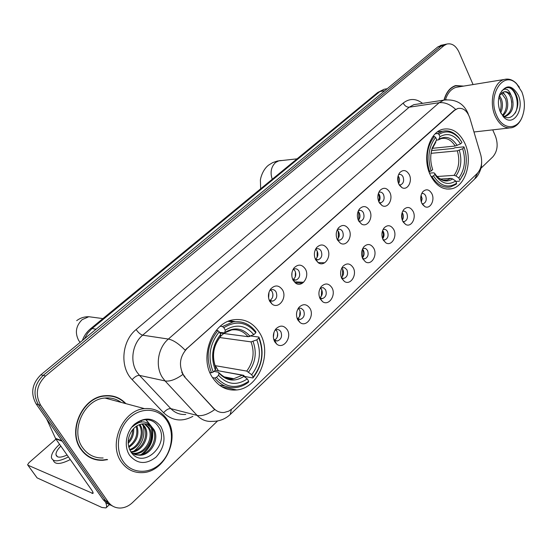 <?xml version="1.0" encoding="UTF-8"?>
<svg xmlns="http://www.w3.org/2000/svg" width="552" height="552" viewBox="0 0 552 552"><rect width="100%" height="100%" fill="white"/><g stroke="black" fill="none" stroke-linecap="round" stroke-linejoin="round"><path stroke-width="0.83" d="M430.408 175.177C435.866 185.713 442.939 190.254 451.626 188.784C465.805 186.141 473.112 160.515 464.853 143.292C459.402 132.232 452.074 127.553 442.87 129.271C429.007 132.197 421.832 158.155 430.408 175.177M212.216 377.126C218.447 386.593 226.617 390.864 236.739 389.953C258.867 388.139 272.571 353.418 259.771 333.111C253.409 322.837 244.702 318.387 233.641 319.767C212.285 322.251 198.906 357.206 212.216 377.126M287.309 329.841C292.229 337.665 283.217 349.809 276.649 344.041L274.689 341.729C272.578 337.286 272.964 333.028 275.848 328.957C280.092 324.9 283.914 325.197 287.309 329.841M273.757 339.48L274.482 340.204L277.373 341.005C281.272 339.39 282.438 336.299 280.864 331.731L279.664 330.317L278.111 329.572L276.759 329.537L274.875 330.365M310.01 308.464C314.654 316.048 306.394 327.736 299.998 322.492L297.811 319.953C295.762 315.523 296.148 311.328 298.97 307.36C303.069 303.49 306.753 303.855 310.01 308.464M297.093 318.318L300.309 319.442C304.014 317.862 305.111 314.84 303.6 310.39L301.206 308.292L299.543 308.175L297.956 308.844M331.973 287.778C336.361 295.147 328.771 306.415 322.554 301.627L320.174 298.894C318.187 294.478 318.573 290.345 321.333 286.488C325.294 282.783 328.84 283.21 331.973 287.778M319.656 297.783L322.492 298.591C326.018 297.038 327.053 294.085 325.597 289.738L323.23 287.627L320.277 288.04M353.232 267.755C357.385 274.93 350.389 285.798 344.358 281.41L341.805 278.518C339.88 274.116 340.267 270.045 342.964 266.285C346.794 262.738 350.216 263.228 353.232 267.755M341.488 277.849L343.951 278.401C347.318 276.883 348.298 273.999 346.891 269.749L344.558 267.616L341.867 267.92M373.821 248.365C377.754 255.355 371.289 265.85 365.452 261.827L362.754 258.791C360.884 254.41 361.27 250.394 363.906 246.737C367.611 243.335 370.916 243.874 373.821 248.365M362.609 258.495L364.727 258.853C367.942 257.363 368.867 254.548 367.508 250.387L365.521 248.365L362.774 248.448M393.769 229.584C397.509 236.394 391.513 246.544 385.862 242.839L383.04 239.685C381.232 235.325 381.611 231.364 384.185 227.803C387.773 224.533 390.968 225.126 393.769 229.584M383.053 239.706L384.854 239.913C387.925 238.457 388.808 235.697 387.497 231.633C386.538 229.88 385.268 229.121 383.681 229.37L383.019 229.591M413.103 211.375C416.656 218.026 411.095 227.838 405.63 224.429L402.705 221.166C400.952 216.826 401.325 212.927 403.843 209.456C407.314 206.317 410.405 206.952 413.103 211.375M402.856 221.455L404.361 221.552C407.3 220.131 408.135 217.426 406.865 213.445C405.927 211.678 404.678 210.919 403.119 211.168L402.643 211.319M431.857 193.711C435.245 200.21 430.056 209.719 424.785 206.565L421.769 203.205C420.065 198.892 420.438 195.049 422.894 191.668C426.261 188.646 429.249 189.329 431.857 193.711M422.038 203.722L423.274 203.75C426.089 202.356 426.882 199.707 425.661 195.801C424.736 194.028 423.508 193.269 421.976 193.517L421.666 193.614M282.52 289.897C287.371 297.728 278.739 309.562 272.06 304.076L269.797 301.461C267.727 297.135 268.024 292.981 270.687 288.993C274.993 284.694 278.939 284.991 282.52 289.897M268.99 299.619L269.797 300.392L272.757 301.116C276.538 299.474 277.635 296.41 276.055 291.925C274.972 290.138 273.523 289.372 271.708 289.627L269.638 290.683M305.401 269.086C309.976 276.676 302.075 288.075 295.589 283.093L293.105 280.264C291.097 275.945 291.401 271.839 294.023 267.955C298.177 263.856 301.972 264.229 305.401 269.086M292.539 279.05L295.858 280.119C299.46 278.518 300.495 275.531 298.977 271.149C297.907 269.341 296.479 268.576 294.692 268.838L292.946 269.68M327.536 248.952C331.862 256.335 324.604 267.32 318.311 262.773L315.64 259.771C313.688 255.452 313.998 251.401 316.572 247.62C320.595 243.701 324.245 244.15 327.536 248.952M315.302 259.074L318.2 259.82C321.63 258.253 322.609 255.328 321.14 251.05C320.091 249.228 318.683 248.455 316.931 248.724L315.475 249.387M348.961 229.473C353.052 236.649 346.359 247.255 340.28 243.101L337.445 239.941C335.547 235.635 335.864 231.633 338.39 227.948C342.274 224.202 345.8 224.712 348.961 229.473M337.313 239.678L339.818 240.175C343.082 238.636 344.013 235.78 342.599 231.598C341.564 229.763 340.177 228.983 338.452 229.259L337.265 229.77M369.702 210.609C373.58 217.598 367.397 227.845 361.519 224.036L358.552 220.752C356.709 216.453 357.027 212.506 359.504 208.911C363.264 205.33 366.659 205.896 369.702 210.609M358.6 220.848L360.739 221.145C363.858 219.648 364.741 216.853 363.375 212.755C362.353 210.912 361.001 210.126 359.304 210.409L358.351 210.802M389.795 192.331C393.479 199.155 387.752 209.063 382.081 205.558L378.989 202.156C377.209 197.878 377.527 193.987 379.955 190.481C383.592 187.045 386.869 187.666 389.795 192.331M379.203 202.556L381.004 202.722C383.985 201.252 384.82 198.52 383.509 194.504C382.501 192.648 381.17 191.861 379.514 192.144L378.769 192.434M409.273 174.618C412.779 181.277 407.459 190.868 401.98 187.645L398.799 184.147C397.067 179.883 397.385 176.04 399.765 172.624C403.284 169.333 406.458 169.995 409.273 174.618M399.144 184.796L400.642 184.858C403.498 183.423 404.292 180.745 403.022 176.812C402.035 174.943 400.731 174.156 399.103 174.446L398.551 174.639M275.745 329.841L276.959 331.269C278.47 335.119 277.642 338.1 274.475 340.204L276.649 344.041M298.411 308.568L299.646 310.038C301.082 313.688 300.364 316.565 297.487 318.676M320.353 287.992L321.595 289.496C322.961 292.946 322.34 295.734 319.725 297.838M341.736 268.182L342.854 269.611C344.124 272.791 343.634 275.441 341.371 277.573M362.491 249.042L363.437 250.346C364.617 253.237 364.251 255.755 362.347 257.887M383.392 231.674C384.475 234.303 384.226 236.67 382.639 238.774L383.378 234.648L382.612 230.529L383.392 231.674M402.132 212.61L402.739 213.569C403.726 215.942 403.574 218.15 402.298 220.2M421.079 195.27L422.135 198.658L421.335 202.129M270.659 289.986L272.164 291.663C273.668 295.417 272.909 298.356 269.9 300.46M293.519 269.279L295.03 270.991C296.452 274.551 295.803 277.38 293.077 279.498M315.654 249.262L317.152 250.994C318.497 254.362 317.938 257.101 315.475 259.205M337.182 229.956L338.569 231.64C339.832 234.766 339.383 237.388 337.224 239.499M358.124 211.34L359.311 212.893C360.47 215.735 360.152 218.212 358.345 220.317M378.424 193.331L379.403 194.725C380.473 197.299 380.259 199.624 378.776 201.694M398.109 175.909L398.889 177.109C399.862 179.428 399.745 181.594 398.558 183.602M184.996 376.899L183.23 374.566C178.531 365.003 179.862 356.254 187.218 348.312L454.593 110.29L457.822 108.475C463.273 107.592 467.289 110.814 469.876 118.142L480.813 155.091C482.627 162.592 481.447 168.698 477.294 173.39L232.889 408.218L228.783 411.123L224.243 412.461C220.172 412.827 216.667 411.454 213.714 408.342L184.458 376.788L181.732 372.227M125.911 403.657C120.239 397.654 113.222 395.004 104.866 395.722C82.448 396.929 66.951 431.077 81.027 449.487C86.554 456.994 93.84 460.609 102.886 460.32L107.605 459.637M91.528 458.27L94.599 459.029M231.392 409.508L230.177 414.559C225.154 419.147 219.199 421.417 212.313 421.369C206.455 421.832 201.383 419.844 197.098 415.408L165.069 380.928L162.44 377.513C154.995 366.356 157.886 347.781 168.353 339.059C173.197 340.004 178.772 343.696 185.092 350.14L454.172 110.352L457.822 108.475M445.057 44.429L440.944 46.244L43.201 375.394C34.238 384.364 32.644 394.107 38.412 404.616L105.618 500.733L108.834 504.086L112.856 506.205L108.834 504.086L105.618 500.733L38.412 404.616C32.644 394.107 34.238 384.364 43.201 375.394L440.944 46.244L445.057 44.429M100.892 460.016L97.587 460.057M455.6 109.344C450.177 104.321 444.698 102.113 439.171 102.713L168.353 339.059L142.678 335.174C132.452 343.523 129.644 361.346 136.924 372.096L139.49 375.388L170.844 408.652L197.098 415.408C201.915 416.401 207.773 414.469 214.687 409.612L184.458 376.788M463.652 86.098L455.683 85.56C450.059 87.402 446.161 92.246 443.994 100.078M473.071 84.566L458.953 52.019C455.855 45.63 451.791 42.98 446.775 44.07L444.036 45.588L45.54 375.995C36.549 385.013 34.948 394.797 40.738 405.347L108.123 501.837C111.131 505.949 115.126 508.019 120.108 508.047C124.642 507.909 128.768 506.087 132.494 502.596L217.585 420.948M480.999 168.215L492.832 156.858C497.476 151.324 498.359 144.445 495.475 136.22L492.722 129.858M456.421 85.643L455.455 85.629M115.568 397.212L112.67 396.074M441.986 45.085L437.867 46.886L40.883 374.801C31.947 383.73 30.353 393.424 36.115 403.892L103.134 499.629L106.343 502.976L110.345 505.08M105.653 502.423C106.826 505.315 106.929 507.15 105.95 507.923L101.885 507.474L37.087 477.873L27.89 465.177L92.943 493.481C93.371 493.033 92.922 491.853 91.618 489.941L55.717 438.826L46.603 418.871M55.938 439.13L28.925 462.742L27.6 464.784L37.087 477.873M60.817 446.085C57.484 449.48 55.869 452.35 55.98 454.696C56.808 457.863 60.513 457.967 67.089 455.014M53.282 460.244C54.8 464.743 60.472 464.515 70.29 459.568M59.561 444.291C54.027 449.431 51.315 453.827 51.412 457.484C52.785 462.114 58.457 461.927 68.427 456.911M166.987 420.748C159.211 408.418 141.968 406.596 130.01 417.471C117.935 428.166 114.637 449.045 123.165 461.355C131.521 473.83 149.075 474.561 160.446 463.542C171.948 452.702 174.929 432.92 166.987 420.748M167.242 419.63C161.722 411.523 154.146 407.866 144.527 408.646C122.882 409.95 107.84 443.932 121.412 462.072C126.76 469.49 133.812 473.009 142.568 472.622C164.972 472.015 180.373 438.122 167.242 419.63M121.088 402.36C116.348 398.917 110.98 397.474 104.97 398.04C84.145 399.13 69.745 430.808 82.793 447.907C87.927 454.903 94.709 458.257 103.134 457.981M112.601 396.398L109.558 395.639M125.325 403.498C119.749 397.833 112.932 395.356 104.88 396.053C82.696 397.24 67.351 431.036 81.282 449.259C86.747 456.697 93.964 460.271 102.92 459.988L107.047 459.43M133.66 428.531C134.088 434.182 132.259 439.102 128.181 443.304M132.687 429.635C132.68 434.224 131.169 438.302 128.161 441.869M136.958 425.861C139.532 434.603 136.834 441.772 128.851 447.382M136.192 426.365C138.186 434.438 135.668 441.158 128.63 446.52M139.828 424.502L140.346 425.281C145.576 433.196 140.111 447.562 129.927 450.184M139.132 424.764L139.256 424.957C144.272 432.623 139.442 446.416 129.637 449.563M142.485 423.888L144.748 426.586C150.875 435.549 142.513 452.109 131.135 452.219L131.135 452.219M141.836 423.984L143.637 426.261C149.551 434.948 141.926 450.991 130.831 451.777M144.997 423.832L149.206 427.91C155.353 436.929 146.956 453.613 135.523 453.73L132.818 453.606M144.382 423.798L148.081 427.579C154.229 436.577 145.838 453.233 134.419 453.351L132.314 453.302M151.42 426.482C148.902 424.433 146.011 423.563 142.726 423.86C138.414 424.405 134.798 426.696 131.866 430.732C127.395 437.729 126.995 444.671 130.679 451.536C142.554 470.815 170.278 444.394 158.817 427.282C155.767 422.19 151.393 419.651 145.687 419.658L145.148 419.713C140.311 420.307 136.075 422.687 132.439 426.848C139.78 420.389 146.107 420.272 151.42 426.482L153.725 429.249C159.894 438.322 151.455 455.131 139.973 455.262L135.55 454.765L131.528 452.764M146.797 424.129L152.594 428.911C158.755 437.971 150.323 454.751 138.849 454.882L134.412 454.372M137.627 422.363L139.849 422.314M129.644 455.352C137.338 464.26 146.17 464.812 156.14 457.022C164.675 447.32 166.235 437.136 160.825 426.454C153.47 417.443 144.693 416.705 134.481 424.24C125.946 431.864 123.634 446.609 129.644 455.352M88.727 456.808L91.673 457.96M145.735 419.658L150.034 424.716M151 426.834C154.118 437.936 150.827 447.175 141.126 454.551M146.066 419.651L151.227 426.192M151.855 427.828C154.408 438.233 151.331 446.996 142.602 454.13M140.822 420.769L141.574 421.963M143.099 425.447C145.507 435.535 142.506 444.049 134.095 450.998M132.397 452.088L131.417 452.619M250.677 335.995L258.909 337.065L258.812 337.983C264.173 352.003 262.269 365.044 253.099 377.099L251.698 374.739C259.778 363.975 261.475 352.342 256.797 339.853L251.036 341.867L219.744 337.548M214.976 365.624L246.751 371.082L251.698 374.739M216.439 377.32L214.756 378.03C220.524 385.206 227.617 388.373 236.021 387.532C240.506 386.945 244.681 385.158 248.545 382.156L248.71 381.28C236.822 389.305 226.065 387.98 216.439 377.32L218.571 375.339C227.141 384.696 236.711 385.889 247.296 378.913L242.349 375.236L215.259 370.206M213.983 371.386L218.288 372.193L218.951 372.766L218.571 375.339M248.621 336.685L249.739 336.389M253.099 377.099L252.933 377.982L244.722 376.45L243.487 375.27L218.15 370.744M235.228 321.657L229.922 320.705M219.551 385.289L224.926 386.034M255.907 331.883C249.932 324.003 242.335 320.684 233.117 321.919L222.442 326.536L223.843 327.702C236.097 320.215 246.758 321.913 255.804 332.794L255.907 331.883M220.276 326.273L222.442 326.536M252.933 377.982C262.573 365.376 264.567 351.734 258.909 337.065M214.756 378.03L212.506 377.589M255.804 332.794L253.782 334.657C245.674 325.121 236.18 323.624 225.299 330.172L223.843 327.702M256.797 339.853L258.812 337.983M247.296 378.913L248.71 381.28M225.299 330.172L224.664 332.918L219.592 332.387M219.958 333.001L248.014 336.692L253.782 334.657M209.85 372.462L211.554 372.786L213.238 372.069C207.504 357.517 209.512 344.103 219.254 331.821L217.861 330.648C207.587 343.489 205.482 357.537 211.554 372.786M217.861 330.648L216.198 330.434M219.254 331.821L220.731 334.291C212.196 345.235 210.409 357.172 215.383 370.095L213.238 372.069M215.383 370.095L215.791 367.66C211.678 356.378 213.182 346.118 220.296 336.879L220.731 334.291M215.791 367.66L215.452 367.08M218.281 370.592L215.149 365.424M215.77 367.832C211.554 356.544 213.113 346.097 220.455 336.492L223.739 333.498M431.623 150.579L453.599 148.419L454.931 147.736L463.921 146.846L464.135 147.35C467.02 156.037 466.992 164.53 464.059 172.817L459.851 180.173L458.843 177.972C464.736 169.74 466.012 159.983 462.673 148.716L457.339 150.82L431.036 153.332M437.115 176.516L454.117 175.336L455.931 175.936L458.843 177.972M433.43 175.86L431.919 176.543C437.039 184.803 443.263 188.26 450.577 186.921L456.249 184.216L456.656 183.209C448.038 188.598 440.296 186.141 433.43 175.86L434.969 174.432L436.508 176.743C442.504 183.871 448.879 185.293 455.648 181.008L452.73 178.958L450.915 178.358L440.365 179.062M429.518 173.121L433.575 172.824L434.576 173.169L434.969 174.432M459.05 138.262L461.769 142.05L458.664 137.489C453.813 131.962 448.383 129.892 442.38 131.279L437.653 133.515L438.95 134.405C446.064 130.1 452.764 131.383 459.05 138.262L458.664 137.489M435.28 133.791L437.653 133.515M459.851 180.173L463.88 173.452L464.95 170.113M459.436 181.18L455.828 181.408M431.919 176.543L431.112 176.599M461.983 142.547L460.513 143.906C454.682 134.778 447.838 132.376 439.985 136.689L438.95 134.405M462.673 148.716L464.135 147.35M455.648 181.008L456.656 183.209M439.985 136.689L438.481 139.87L436.494 140.187M432.326 148.329L455.172 146.025L460.513 143.906M429.001 171.72L431.16 170.989C427.103 157.893 428.593 146.694 435.638 137.379L434.341 136.482C426.917 146.218 425.351 157.948 429.642 171.672M434.341 136.482L432.823 136.654M435.638 137.379L436.687 139.663L432.223 147.977C430.091 155.146 430.249 162.343 432.699 169.567L431.16 170.989M435.804 142.119L431.981 149.344L436.687 139.663M432.699 169.567L432.244 168.188M272.709 296.838L272.916 293.974M268.603 298.087L269.031 292.153M293.008 280.092L293.692 280.368M295.237 276.987L295.451 271.97M291.842 276.11L291.994 272.543M317.11 257.398L317.221 251.125M338.321 238.285L338.286 231.157M358.89 219.689L358.697 211.94M378.844 201.618L379.41 197.478L378.493 193.407M398.434 183.285L398.02 176.247M277.201 337.265L277.677 333.36M273.619 338.962L274.875 339.997M273.371 337.403L273.999 332.283M299.584 316.544L300.088 311.052M296.493 314.626L296.7 312.363M302.496 283.162L295.154 282.769M321.312 296.279L321.726 289.752M342.385 276.552L342.661 269.279M362.816 257.391L362.947 249.559M402.166 219.82L402.022 212.989M421.066 201.245L420.879 196.174M521.847 91.88L516.762 84.035C503.838 69.635 487.016 94.972 496.586 115.292C502.389 129.692 516.893 130.465 522.068 117.245C525.228 109.082 525.152 100.63 521.847 91.88M519.391 87.257L516.244 83.276C512.47 79.64 508.468 78.37 504.224 79.481C493.888 81.862 488.755 102.141 495.13 115.954C499.484 125.042 505.114 128.947 512.021 127.671C516.203 126.463 519.46 123.241 521.792 117.983L522.406 116.417M458.512 86.94L456.049 87.34C451.108 88.927 447.575 93.081 445.464 99.795M455.248 85.898L454.537 85.953M463.183 86.181L455.738 85.815C450.211 87.623 446.368 92.356 444.201 100.022M499.553 95.662L501.547 99.408C502.955 104.045 502.672 108.489 500.698 112.739M498.973 96.931L500.222 99.601C501.457 103.445 501.409 107.35 500.077 111.311M502.12 92.695C504.217 93.626 505.804 95.606 506.881 98.642C508.772 105.646 507.516 111.311 503.12 115.623M501.457 93.219L505.542 98.836C507.329 105.253 506.336 110.683 502.568 115.126M500.864 113.056L502.182 114.726C510.759 124.441 521.647 108.585 516.596 95.958C514.961 91.446 512.56 88.665 509.386 87.616L506.156 87.733L501.796 90.825C505.549 87.575 508.647 89.044 511.083 95.241L512.277 97.87C514.354 106.874 512.221 113.001 505.873 116.237L502.969 116.293M504.19 91.784C507.081 91.756 509.323 93.847 510.924 98.063C513.001 107.053 510.869 113.174 504.528 116.41L505.873 116.237M511.083 95.241C508.958 92.356 506.55 91.232 503.852 91.867L499.87 95.13M500.298 111.849L503.583 116.983C512.981 127.664 524.924 109.586 518.273 95.192C511.973 84.553 505.832 84.18 499.85 94.081C497.787 99.898 497.932 105.818 500.298 111.849M506.722 87.602C514.457 86.133 520.564 102.865 515.257 113.056M511.607 100.892L511.787 102.617M503.017 92.177L504.673 94.606M213.714 408.342L213.169 408.211M454.593 110.29L454.172 110.352M187.218 348.312L186.852 348.257M403.181 103.079C404.733 105.887 406.748 107.26 409.211 107.191L142.678 335.174C140.498 334.56 138.317 332.677 136.144 329.516L403.181 103.079C409.508 98.215 415.96 98.311 422.542 103.348M416.463 104.273L413.814 104.673L409.211 107.191L439.171 102.713L443.808 100.126L446.706 99.719M182.802 374.504C175.715 379.569 169.802 381.715 165.069 380.928L139.49 375.388C137.269 375.256 134.819 376.671 132.156 379.638C119.577 367.239 121.688 341.039 136.144 329.516M477.625 173.052L474.61 179.062L230.557 414.193M192.903 416.318C182.119 422.142 172.355 420.941 163.592 412.73L132.156 379.638M444.036 45.588L437.867 46.886M45.54 375.995L40.883 374.801M40.738 405.347L36.115 403.892M108.123 501.837L103.134 499.629M163.592 412.73C166.159 409.784 168.574 408.425 170.844 408.652C175.039 412.937 180.007 414.876 185.748 414.455M386.476 88.851L384.102 89.265L379.866 91.549L92.039 328.557L87.671 333.173L84.435 338.825M96.11 329.185L92.039 328.557L90.466 328.833L377.72 92.481L384.102 89.265L387.228 88.72M377.72 92.481L379.866 91.549L384.847 90.687M92.998 492.439L91.977 493.384M62.252 441.227L55.717 438.826M55.455 438.357L61.9 440.724M80.144 342.371L78.777 340.625C74.727 332.884 75.852 325.887 82.158 319.649L88.817 316.717L95.103 317.552M246.751 371.082C253.382 362.057 254.81 352.314 251.036 341.867M222.07 375.739C225.665 378.223 229.577 379.217 233.8 378.707L242.349 375.236M250.022 336.278C242.859 328.074 234.524 326.777 225.009 332.373M248.559 372.082C255.541 362.623 257.039 352.417 253.044 341.46M218.951 373.069C226.465 381.121 234.869 382.184 244.156 376.243M248.014 336.692C243.605 331.31 238.147 329.054 231.64 329.917L224.802 332.822M272.246 179.262C269.983 172.438 271.087 166.849 275.558 162.488L279.057 160.722L281.196 160.501M454.117 175.336C458.96 168.401 460.03 160.232 457.339 150.82M435.956 175.971L436.377 176.405M443.284 180.152L447.217 180.014L450.915 178.358M457.132 145.445C451.978 137.572 445.968 135.475 439.102 139.145M455.931 175.936C461.023 168.677 462.148 160.114 459.298 150.241M434.576 173.169L435.811 174.991C441.076 181.291 446.72 182.608 452.73 178.958M455.172 146.025C451.336 139.96 446.644 137.489 441.11 138.621L438.667 139.746M432.223 147.977L430.995 153.566M431.988 167.311L432.313 168.312M446.692 189.053L451.626 188.784M221.959 386.883L236.739 389.953M297.597 318.759L299.998 322.492M319.946 298.004L322.554 301.627M341.571 277.904L344.358 281.41M362.678 258.64L365.452 261.827M383.247 240.072L385.862 242.839M403.188 222.028L405.63 224.429M422.508 204.482L424.785 206.565M269.797 300.392L272.06 304.076M293.098 279.512L295.589 283.093M315.613 259.302L318.311 262.773M337.396 239.734L340.28 243.101M358.683 221L361.519 224.036M379.424 202.943L382.081 205.558M399.517 185.389L401.98 187.645M274.13 340.577L274.737 340.66M275.358 340.743L277.373 341.005M297.418 319.153L297.88 319.201M298.508 319.263L300.309 319.442M320.878 298.473L322.492 298.591M342.509 278.339L343.951 278.401M362.761 258.812L364.727 258.853M383.702 239.913L384.854 239.913M403.326 221.573L404.361 221.552M422.342 203.785L423.274 203.75M269.479 300.854L270.114 300.902M270.866 300.964L272.757 301.116M292.953 279.974L293.436 280.002M294.181 280.036L295.858 280.119M315.634 259.757L315.979 259.764M316.71 259.785L318.2 259.82M338.486 240.175L339.818 240.175M358.793 221.193L360.739 221.145M379.948 202.763L381.004 202.722M399.696 184.92L400.642 184.858M293.698 268.389L294.023 267.955M270.259 289.6L270.687 288.993M416.629 104.245L443.808 100.126C455.345 98.905 463.342 103.169 467.806 112.925L468.386 114.478M481.675 162.122L481.434 166.055C481.613 166.732 479.274 175.163 475.12 178.572M446.775 44.07L440.613 45.374M82.379 340.529C83.994 335.878 86.692 331.98 90.466 328.833M109.351 504.707L106.184 507.709M57.449 456.773L55.98 454.696M104.97 398.04L144.527 408.646M104.024 395.825L104.88 396.053M134.419 453.351L135.523 453.73M138.849 454.882L139.973 455.262M102.907 318.594L88.817 316.717C84.242 316.662 80.199 317.98 76.687 320.664M223.677 376.754L233.8 378.707C229.57 380.052 224.623 378.072 218.951 372.766M228.19 321.354L233.117 321.919M297.073 158.838L277.408 161.018L272.716 162.592L268.562 165.151C261.883 170.299 260.109 180.207 260.413 180.607L260.641 188.812M443.863 180.228L447.217 180.014C444.822 180.394 443.249 180.373 442.511 179.966C438.916 178.296 436.68 176.64 435.811 174.991L436.508 176.743M437.563 131.852L442.38 131.279M464.059 172.817L463.88 173.452M295.686 281.858L303.614 282.279M318.062 262.607L324.686 262.786M516.762 84.035L516.244 83.276M456.049 87.34L504.224 79.481M454.289 86.057L455.738 85.815M502.182 114.726L503.583 116.983M499.07 96.538L499.85 94.081M473.975 131.983L509.116 128.002M522.068 117.245L521.792 117.983"/></g></svg>
